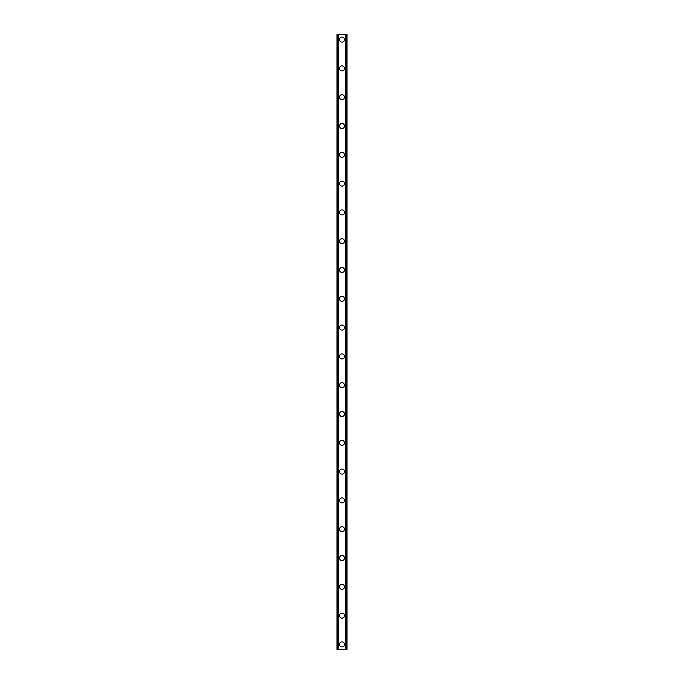 <?xml version="1.0" encoding="UTF-8"?>
<svg xmlns="http://www.w3.org/2000/svg" width="684" height="684" viewBox="0 0 684 684"><rect width="100%" height="100%" fill="white"/><g stroke="black" fill="none" stroke-linecap="round" stroke-linejoin="round"><path stroke-width="1.03" d="M339.478 644.396A2.522 2.522 0 0 1 342 641.883A2.522 2.522 0 0 1 344.522 644.396A2.522 2.522 0 0 1 342 646.919A2.522 2.522 0 0 1 339.478 644.396M339.478 615.6A2.522 2.522 0 0 1 342 613.078A2.522 2.522 0 0 1 344.522 615.6A2.522 2.522 0 0 1 342 618.122A2.522 2.522 0 0 1 339.478 615.6M339.478 586.804A2.522 2.522 0 0 1 342 584.281A2.522 2.522 0 0 1 344.522 586.804A2.522 2.522 0 0 1 342 589.317A2.522 2.522 0 0 1 339.478 586.804M339.478 557.999A2.522 2.522 0 0 1 342 555.476A2.522 2.522 0 0 1 344.522 557.999A2.522 2.522 0 0 1 342 560.521A2.522 2.522 0 0 1 339.478 557.999M339.478 529.202A2.522 2.522 0 0 1 342 526.68A2.522 2.522 0 0 1 344.522 529.202A2.522 2.522 0 0 1 342 531.716A2.522 2.522 0 0 1 339.478 529.202M339.478 500.397A2.522 2.522 0 0 1 342 497.884A2.522 2.522 0 0 1 344.522 500.397A2.522 2.522 0 0 1 342 502.92A2.522 2.522 0 0 1 339.478 500.397M339.478 471.601A2.522 2.522 0 0 1 342 469.079A2.522 2.522 0 0 1 344.522 471.601A2.522 2.522 0 0 1 342 474.123A2.522 2.522 0 0 1 339.478 471.601M339.478 442.796A2.522 2.522 0 0 1 342 440.282A2.522 2.522 0 0 1 344.522 442.796A2.522 2.522 0 0 1 342 445.318A2.522 2.522 0 0 1 339.478 442.796M339.478 414A2.522 2.522 0 0 1 342 411.477A2.522 2.522 0 0 1 344.522 414A2.522 2.522 0 0 1 342 416.522A2.522 2.522 0 0 1 339.478 414M339.478 385.203A2.522 2.522 0 0 1 342 382.681A2.522 2.522 0 0 1 344.522 385.203A2.522 2.522 0 0 1 342 387.717A2.522 2.522 0 0 1 339.478 385.203M339.478 356.398A2.522 2.522 0 0 1 342 353.876A2.522 2.522 0 0 1 344.522 356.398A2.522 2.522 0 0 1 342 358.92A2.522 2.522 0 0 1 339.478 356.398M339.478 327.602A2.522 2.522 0 0 1 342 325.08A2.522 2.522 0 0 1 344.522 327.602A2.522 2.522 0 0 1 342 330.124A2.522 2.522 0 0 1 339.478 327.602M339.478 298.797A2.522 2.522 0 0 1 342 296.283A2.522 2.522 0 0 1 344.522 298.797A2.522 2.522 0 0 1 342 301.319A2.522 2.522 0 0 1 339.478 298.797M339.478 270A2.522 2.522 0 0 1 342 267.478A2.522 2.522 0 0 1 344.522 270A2.522 2.522 0 0 1 342 272.523A2.522 2.522 0 0 1 339.478 270M339.478 241.204A2.522 2.522 0 0 1 342 238.682A2.522 2.522 0 0 1 344.522 241.204A2.522 2.522 0 0 1 342 243.718A2.522 2.522 0 0 1 339.478 241.204M339.478 212.399A2.522 2.522 0 0 1 342 209.877A2.522 2.522 0 0 1 344.522 212.399A2.522 2.522 0 0 1 342 214.921A2.522 2.522 0 0 1 339.478 212.399M339.478 183.603A2.522 2.522 0 0 1 342 181.08A2.522 2.522 0 0 1 344.522 183.603A2.522 2.522 0 0 1 342 186.116A2.522 2.522 0 0 1 339.478 183.603M339.478 154.798A2.522 2.522 0 0 1 342 152.284A2.522 2.522 0 0 1 344.522 154.798A2.522 2.522 0 0 1 342 157.32A2.522 2.522 0 0 1 339.478 154.798M339.478 126.001A2.522 2.522 0 0 1 342 123.479A2.522 2.522 0 0 1 344.522 126.001A2.522 2.522 0 0 1 342 128.524A2.522 2.522 0 0 1 339.478 126.001M339.478 97.196A2.522 2.522 0 0 1 342 94.683A2.522 2.522 0 0 1 344.522 97.196A2.522 2.522 0 0 1 342 99.719A2.522 2.522 0 0 1 339.478 97.196M339.478 68.4A2.522 2.522 0 0 1 342 65.878A2.522 2.522 0 0 1 344.522 68.4A2.522 2.522 0 0 1 342 70.922A2.522 2.522 0 0 1 339.478 68.4M339.478 39.604A2.522 2.522 0 0 1 342 37.081A2.522 2.522 0 0 1 344.522 39.604A2.522 2.522 0 0 1 342 42.117A2.522 2.522 0 0 1 339.478 39.604M346.463 34.2L336.964 34.2L336.964 649.8L347.036 649.8L347.036 34.2L346.463 34.2L346.463 649.8M338.4 34.2L338.4 649.8L338.4 34.2M345.6 649.8L345.6 34.2L345.6 649.8M336.964 34.2L336.964 649.8M338.64 34.2L338.64 649.8M345.36 34.2L345.36 649.8M347.036 34.2L347.036 649.8M337.024 34.2L337.024 649.8M337.417 34.2L337.417 649.8M337.537 34.2L337.537 649.8M338.469 34.2L338.469 649.8M345.531 34.2L345.531 649.8M346.583 34.2L346.583 649.8M346.976 34.2L346.976 649.8"/></g></svg>

